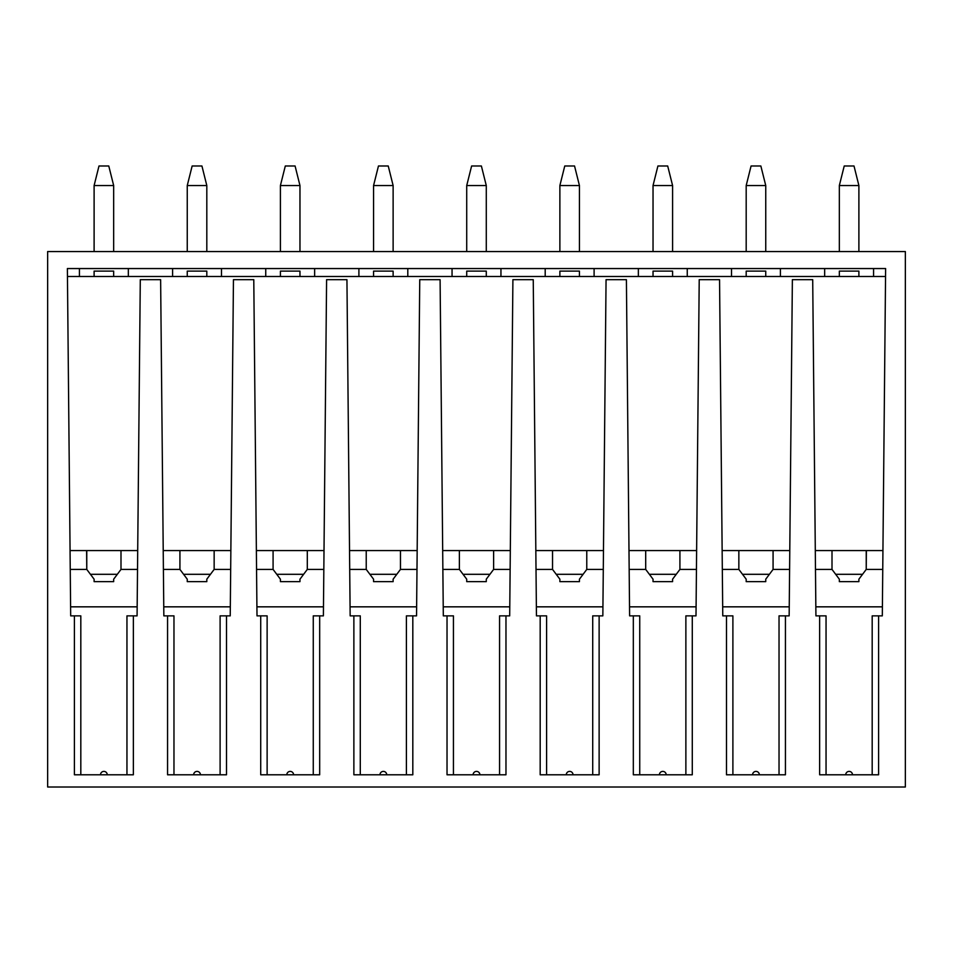 <?xml version="1.0" encoding="UTF-8"?>
<svg xmlns="http://www.w3.org/2000/svg" width="953" height="953" viewBox="0 0 953 953"><rect width="100%" height="100%" fill="white"/><g stroke="black" fill="none" stroke-linecap="round" stroke-linejoin="round"><path stroke-width="1.43" d="M47.65 787.011L905.35 787.011L905.35 251.556L47.65 251.556L47.65 787.011M845.728 774.789L852.506 774.789A3.395 3.395 0 0 0 849.111 771.394A3.395 3.395 0 0 0 845.728 774.789M80.814 774.789L80.814 615.864L70.689 615.864L67.377 268.555L885.623 268.555L882.311 615.864L878.595 615.864L878.595 774.789L819.64 774.789L819.64 615.864L815.923 615.864L812.706 279.682L792.372 279.682L789.155 615.864L779.03 615.864L779.03 774.789M74.405 615.864L74.405 774.789L133.36 774.789L133.36 615.864L137.077 615.864L140.294 279.682L160.628 279.682L163.845 615.864L167.561 615.864L167.561 774.789L226.516 774.789L226.516 615.864L230.233 615.864L233.449 279.682L253.784 279.682L257 615.864L260.717 615.864L260.717 774.789L319.672 774.789L319.672 615.864L323.389 615.864L326.593 279.682L346.94 279.682L350.156 615.864L353.873 615.864L353.873 774.789L412.816 774.789L412.816 615.864L416.544 615.864L419.749 279.682L440.095 279.682L443.312 615.864L447.028 615.864L447.028 774.789L505.972 774.789L505.972 615.864L509.688 615.864L512.905 279.682L533.251 279.682L536.456 615.864L540.184 615.864L540.184 774.789L599.127 774.789L599.127 615.864L602.844 615.864L606.06 279.682L626.407 279.682L629.611 615.864L633.328 615.864L633.328 774.789L692.283 774.789L692.283 615.864L696 615.864L699.216 279.682L719.551 279.682L722.767 615.864L726.484 615.864L726.484 774.789L785.439 774.789L785.439 615.864M722.684 606.835L789.239 606.835M759.35 774.789A3.395 3.395 0 0 0 755.967 771.394A3.395 3.395 0 0 0 752.572 774.789M726.484 615.864L732.893 615.864L732.893 774.789M67.413 272.534L67.377 268.555L79.433 268.555L79.433 276.501L67.449 276.501L885.551 276.501L873.567 276.501L873.567 268.555L885.623 268.555L885.587 272.534M882.847 559.995L882.931 550.584L815.303 550.584M722.148 550.584L789.775 550.584M628.992 550.584L696.631 550.584M535.836 550.584L603.475 550.584M442.68 550.584L510.32 550.584M349.525 550.584L417.164 550.584M256.369 550.584L324.008 550.584M163.225 550.584L230.852 550.584M70.153 559.995L70.069 550.584L137.697 550.584M824.667 276.501L780.412 276.501L780.412 268.555L824.667 268.555L824.667 276.501M731.511 276.501L687.256 276.501L687.256 268.555L731.511 268.555L731.511 276.501M638.355 276.501L594.1 276.501L594.1 268.555L638.355 268.555L638.355 276.501M545.199 276.501L500.944 276.501L500.944 268.555L545.199 268.555L545.199 276.501M452.056 276.501L407.801 276.501L407.801 268.555L452.056 268.555L452.056 276.501M358.9 276.501L314.645 276.501L314.645 268.555L358.9 268.555L358.9 276.501M265.744 276.501L221.489 276.501L221.489 268.555L265.744 268.555L265.744 276.501M172.588 276.501L128.333 276.501L128.333 268.555L172.588 268.555L172.588 276.501M839.331 271.117L839.331 276.501L839.331 271.117L858.891 271.117L858.891 276.501M765.747 271.117L765.747 276.501L765.747 271.117L746.187 271.117L746.187 276.501M672.592 271.117L672.592 276.501L672.592 271.117L653.031 271.117L653.031 276.501M579.436 271.117L579.436 276.501L579.436 271.117L559.876 271.117L559.876 276.501M486.28 271.117L486.28 276.501L486.28 271.117L466.72 271.117L466.72 276.501M393.124 271.117L393.124 276.501L393.124 271.117L373.564 271.117L373.564 276.501M299.969 271.117L299.969 276.501L299.969 271.117L280.408 271.117L280.408 276.501M206.813 271.117L206.813 276.501L206.813 271.117L187.253 271.117L187.253 276.501M113.669 271.117L113.669 276.501L113.669 271.117L94.109 271.117L94.109 276.501M882.395 606.835L815.839 606.835M878.595 615.864L872.186 615.864L872.186 774.789M819.64 615.864L826.048 615.864L826.048 774.789M882.752 569.406L866.229 569.406L866.384 550.584M866.229 550.584L866.229 569.406L858.891 579.186L858.891 581.64L839.331 581.64L839.331 579.186L832.005 569.406L815.482 569.406M862.56 574.302L835.674 574.302M832.005 569.406L832.005 550.584M70.605 606.835L137.161 606.835M70.248 569.406L86.771 569.406L94.109 579.186L94.109 581.64L113.669 581.64L113.669 579.186L120.995 569.406L137.518 569.406M117.326 574.302L90.44 574.302M120.995 569.406L120.995 550.584M163.761 606.835L230.316 606.835M230.674 569.406L214.151 569.406L206.813 579.186L206.813 581.64L187.253 581.64L187.253 579.186L179.926 569.406L163.404 569.406M210.482 574.302L183.595 574.302M214.151 569.406L214.151 550.584M179.926 569.406L179.926 550.584M256.917 606.835L323.472 606.835M323.829 569.406L307.307 569.406L299.969 579.186L299.969 581.64L280.408 581.64L280.408 579.186L273.082 569.406L256.56 569.406M303.638 574.302L276.739 574.302M307.307 569.406L307.307 550.584M273.082 569.406L273.082 550.584M350.061 606.835L416.628 606.835M416.985 569.406L400.463 569.406L393.124 579.186L393.124 581.64L373.564 581.64L373.564 579.186L366.226 569.406L349.703 569.406M396.793 574.302L369.895 574.302M400.463 569.406L400.463 550.584M366.226 569.406L366.226 550.584M443.216 606.835L509.784 606.835M510.141 569.406L493.618 569.406L486.28 579.186L486.28 581.64L466.72 581.64L466.72 579.186L459.382 569.406L442.859 569.406M489.949 574.302L463.051 574.302M493.618 569.406L493.618 550.584M459.382 569.406L459.382 550.584M536.372 606.835L602.939 606.835M603.297 569.406L586.774 569.406L579.436 579.186L579.436 581.64L559.876 581.64L559.876 579.186L552.537 569.406L536.015 569.406M583.105 574.302L556.207 574.302M586.774 569.406L586.774 550.584M552.537 569.406L552.537 550.584M629.528 606.835L696.083 606.835M696.44 569.406L679.918 569.406L672.592 579.186L672.592 581.64L653.031 581.64L653.031 579.186L645.693 569.406L629.171 569.406M676.261 574.302L649.362 574.302M679.918 569.406L679.918 550.584M645.693 569.406L645.693 550.584M692.283 615.864L685.874 615.864L685.874 774.789M666.195 774.789A3.395 3.395 0 0 0 662.811 771.394A3.395 3.395 0 0 0 659.416 774.789M633.328 615.864L639.737 615.864L639.737 774.789M599.127 615.864L592.718 615.864L592.718 774.789M573.039 774.789A3.395 3.395 0 0 0 569.656 771.394A3.395 3.395 0 0 0 566.261 774.789M540.184 615.864L546.593 615.864L546.593 774.789M505.972 615.864L499.563 615.864L499.563 774.789M479.895 774.789A3.395 3.395 0 0 0 476.5 771.394A3.395 3.395 0 0 0 473.105 774.789M447.028 615.864L453.437 615.864L453.437 774.789M412.816 615.864L406.407 615.864L406.407 774.789M386.739 774.789A3.395 3.395 0 0 0 383.344 771.394A3.395 3.395 0 0 0 379.961 774.789M353.873 615.864L360.282 615.864L360.282 774.789M319.672 615.864L313.263 615.864L313.263 774.789M293.584 774.789A3.395 3.395 0 0 0 290.188 771.394A3.395 3.395 0 0 0 286.805 774.789M260.717 615.864L267.126 615.864L267.126 774.789M226.516 615.864L220.107 615.864L220.107 774.789M200.428 774.789A3.395 3.395 0 0 0 197.033 771.394A3.395 3.395 0 0 0 193.65 774.789M167.561 615.864L173.97 615.864L173.97 774.789M133.36 615.864L126.952 615.864L126.952 774.789M107.272 774.789A3.395 3.395 0 0 0 103.889 771.394A3.395 3.395 0 0 0 100.494 774.789M86.616 550.584L86.771 569.406L86.771 550.584M722.326 569.406L738.849 569.406L746.187 579.186L746.187 581.64L765.747 581.64L765.747 579.186L773.074 569.406L773.074 550.584M773.074 569.406L789.596 569.406M769.405 574.302L742.518 574.302M738.849 569.406L738.849 550.584M858.891 185.549L839.331 185.549L844.227 165.989L854.007 165.989L858.891 185.549L858.891 251.556M839.331 185.549L839.331 251.556M765.747 185.549L746.187 185.549L751.071 165.989L760.851 165.989L765.747 185.549L765.747 251.556M746.187 185.549L746.187 251.556M672.592 185.549L653.031 185.549L657.915 165.989L667.696 165.989L672.592 185.549L672.592 251.556M653.031 185.549L653.031 251.556M579.436 185.549L559.876 185.549L564.76 165.989L574.54 165.989L579.436 185.549L579.436 251.556M559.876 185.549L559.876 251.556M486.28 185.549L466.72 185.549L471.616 165.989L481.384 165.989L486.28 185.549L486.28 251.556M466.72 185.549L466.72 251.556M393.124 185.549L373.564 185.549L378.46 165.989L388.24 165.989L393.124 185.549L393.124 251.556M373.564 185.549L373.564 251.556M299.969 185.549L280.408 185.549L285.304 165.989L295.085 165.989L299.969 185.549L299.969 251.556M280.408 185.549L280.408 251.556M206.813 185.549L187.253 185.549L192.149 165.989L201.929 165.989L206.813 185.549L206.813 251.556M187.253 185.549L187.253 251.556M113.669 185.549L94.109 185.549L98.993 165.989L108.773 165.989L113.669 185.549L113.669 251.556M94.109 185.549L94.109 251.556"/></g></svg>
